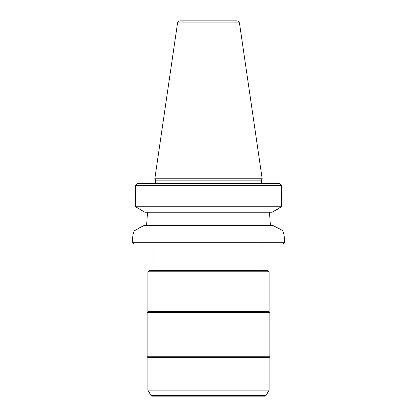 <?xml version="1.0" encoding="UTF-8"?>
<svg xmlns="http://www.w3.org/2000/svg" width="417" height="417" viewBox="0 0 417 417"><rect width="100%" height="100%" fill="white"/><g stroke="black" fill="none" stroke-linecap="round" stroke-linejoin="round"><path stroke-width="0.63" d="M152.064 396.15L264.936 396.15A1.209 1.209 90 0 0 265.978 395.545L269.116 390.114L147.884 390.114L151.022 395.545A1.209 1.209 -90 0 0 152.064 396.15M147.884 390.114L147.884 357.51L147.159 356.785L147.159 312.349L147.884 311.624L147.884 271.775L269.116 271.775L269.116 311.624L147.884 311.624M269.116 390.114L269.116 357.51L147.884 357.51M269.116 357.51L269.841 356.785L147.159 356.785M269.841 356.785L269.841 312.349L147.159 312.349M269.841 312.349L269.116 311.624M269.116 271.775L267.912 270.565L149.088 270.565L147.884 271.775M153.92 244.002L153.92 270.565M263.08 244.002L263.08 270.565M134.118 244.002L282.882 244.002L284.576 242.308L132.424 242.308L134.118 244.002M282.596 230.674L283.138 231.044C285.009 238.644 285.009 238.644 283.138 231.044L133.862 231.044C131.991 238.644 131.991 238.644 133.862 231.044L134.138 230.856M133.211 233.843L133.539 232.483M134.931 230.32L135.301 230.069M133.862 231.044L144.006 225.524L272.994 225.524L281.1 229.668L272.994 225.524M282.085 230.33L281.694 230.069M139.221 227.974L144.006 225.524M147.524 212.243L146.607 225.524M279.599 183.626L280.803 184.523L279.599 183.626L137.401 183.626L135.603 185.315L135.603 206.728L144.887 212.243L140.148 209.621M270.393 225.524L269.476 212.243M278.963 208.448L272.113 212.243L281.397 206.728L281.397 185.315L281.397 206.728L135.603 206.728L137.329 208.052M137.401 183.626L136.197 184.523M280.803 184.523L281.397 185.315L135.603 185.315M272.113 212.243L144.887 212.243M279.671 208.052L281.397 206.728M283.138 231.044L281.1 229.668M283.492 232.608L283.81 233.921M155.609 183.626L155.609 180.154L261.391 180.154L261.391 183.626M261.391 180.154L262.173 178.794L154.827 178.794L155.609 180.154M239.441 22.914L177.559 22.914C178.215 22.252 176.563 22.075 179.946 20.85L237.054 20.85C240.437 22.075 238.785 22.252 239.441 22.914L262.173 178.794M231.445 20.85L208.5 20.85L231.445 20.85M151.022 395.545L265.978 395.545M132.424 236.757L132.424 242.308M284.576 236.757L284.576 242.308M177.559 22.914L154.827 178.794"/></g></svg>
